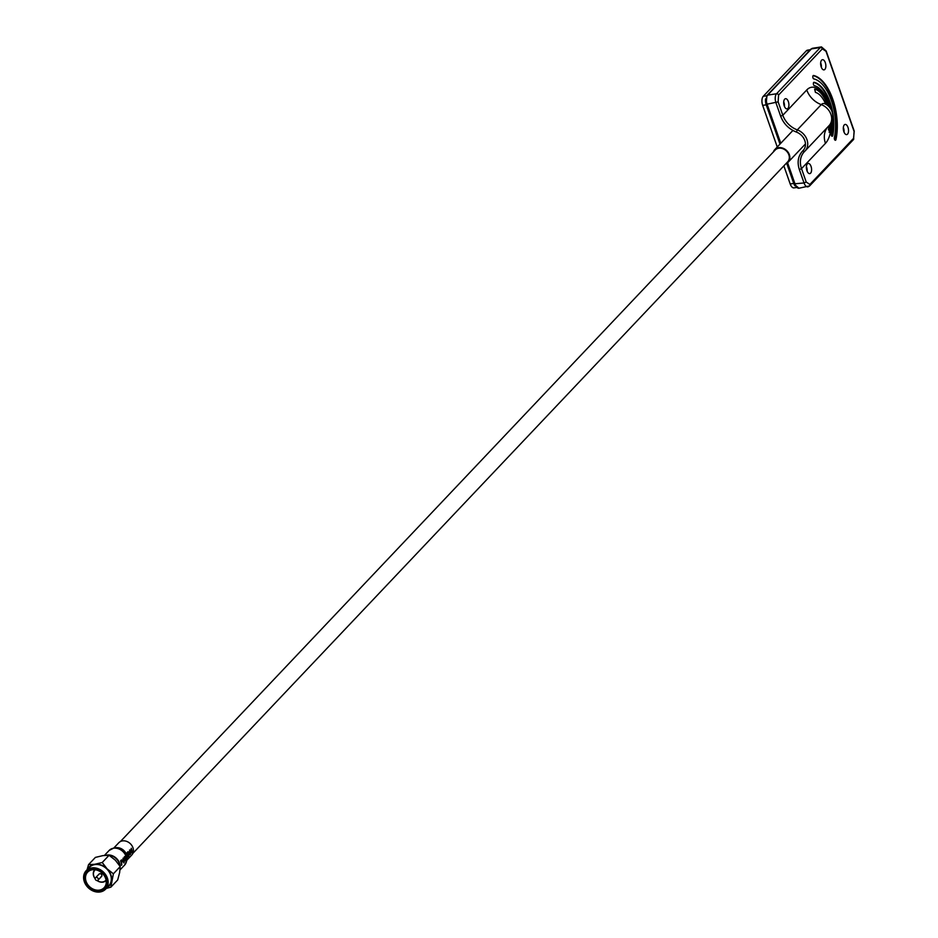 <?xml version="1.0" encoding="UTF-8"?>
<svg xmlns="http://www.w3.org/2000/svg" width="938" height="938" viewBox="0 0 938 938"><rect width="100%" height="100%" fill="white"/><g stroke="black" fill="none" stroke-linecap="round" stroke-linejoin="round"><path stroke-width="1.41" d="M132.868 853.369L787.686 161.828A8.583 7 -136.6 0 0 787.803 152.695A8.583 7 -136.6 0 0 778.751 148.227A8.583 7 -136.6 0 0 775.21 150.021L120.392 841.562M773.381 151.956A9.192 7.492 43.4 0 1 774.776 149.611A9.192 7.492 43.4 0 1 778.563 147.688A9.192 7.492 43.4 0 1 788.248 152.46A9.192 7.492 43.4 0 1 788.119 162.251A9.192 7.492 43.4 0 1 785.856 163.763M788.354 101.621A5.147 2.521 81.2 0 0 785.516 98.701A5.147 2.521 81.2 0 0 784.25 105.959A5.147 2.521 81.2 0 0 787.088 108.878A5.147 2.521 81.2 0 0 788.354 101.621M784.449 106.451A5.147 2.521 81.2 0 0 783.922 102.312A5.147 2.521 81.2 0 0 783.734 101.82M811.03 166.354A5.147 2.521 81.2 0 0 808.193 163.435A5.147 2.521 81.2 0 0 806.926 170.693A5.147 2.521 81.2 0 0 809.764 173.624A5.147 2.521 81.2 0 0 811.03 166.354M807.114 171.185A5.147 2.521 81.2 0 0 806.586 167.046A5.147 2.521 81.2 0 0 806.399 166.554M847.964 127.345A5.147 2.521 81.2 0 0 845.126 124.426A5.147 2.521 81.2 0 0 843.86 131.683A5.147 2.521 81.2 0 0 846.697 134.603A5.147 2.521 81.2 0 0 847.964 127.345M844.048 132.176A5.147 2.521 81.2 0 0 843.532 128.037A5.147 2.521 81.2 0 0 843.332 127.545M825.299 62.612A5.147 2.521 81.2 0 0 822.462 59.692A5.147 2.521 81.2 0 0 821.196 66.95A5.147 2.521 81.2 0 0 824.033 69.869A5.147 2.521 81.2 0 0 825.299 62.612M821.383 67.442A5.147 2.521 81.2 0 0 820.856 63.303A5.147 2.521 81.2 0 0 820.668 62.799M832.006 120.838A31.47 15.407 -98.8 0 1 831.127 133.63A1.712 0.844 81.2 0 0 831.267 135.283A1.712 0.844 81.2 0 0 832.205 136.256A1.712 0.844 81.2 0 0 832.768 135.494A34.905 17.083 81.2 0 0 814.137 82.31A1.712 0.844 81.2 0 0 813.973 82.298A1.712 0.844 81.2 0 0 813.551 84.713A1.712 0.844 81.2 0 0 814.336 85.686A31.47 15.407 -98.8 0 1 830.001 107.87M831.9 136.198A1.712 0.844 81.2 0 0 832.17 135.576A34.905 17.083 81.2 0 0 832.792 116.98M834.48 139.281A1.712 0.844 81.2 0 0 835.43 140.266A1.712 0.844 81.2 0 0 835.981 139.504A41.764 20.448 81.2 0 0 813.574 75.497A1.712 0.844 81.2 0 0 813.41 75.497A1.712 0.844 81.2 0 0 812.988 77.913A1.712 0.844 81.2 0 0 813.774 78.886A38.329 18.772 -98.8 0 1 834.351 137.628A1.712 0.844 81.2 0 0 834.48 139.281M835.113 140.196A1.712 0.844 81.2 0 0 835.395 139.598A41.764 20.448 81.2 0 0 813.152 75.638M814.782 89.098A28.034 13.73 81.2 0 1 827.504 105.349A28.034 13.73 81.2 0 0 827.339 104.857A28.034 13.73 81.2 0 0 814.782 89.098L815.45 92.405A24.599 12.042 -98.8 0 1 825.686 104.153A24.599 12.042 -98.8 0 0 815.45 92.405L814.606 89.098M829.614 131.449A28.034 13.73 81.2 0 0 830.388 123.992A28.034 13.73 81.2 0 1 829.614 131.449L828.465 129.561L829.614 131.449L829.11 132.235M828.735 125.962A13.742 11.197 -136.6 0 0 829.051 125.645A13.742 13.742 0 0 0 825.147 103.872A11.901 5.827 81.2 0 0 821.254 104.61L797.312 129.89A20.613 16.802 43.4 0 1 782.82 115.245L780.65 116.195L775.972 102.817A6.871 3.365 -98.8 0 1 776.547 93.753L820.328 47.521A6.871 3.365 -98.8 0 1 821.442 46.9L812.554 48.272A6.871 3.365 -98.8 0 0 811.452 48.893L820.328 47.521A1.712 1.395 43.4 0 1 822.345 48.835L826.015 51.297L854.084 131.449L853.65 138.238A1.712 1.395 43.4 0 1 853.416 139.645L809.646 185.876A1.712 1.395 -136.6 0 0 809.869 184.469L806.199 182.007L801.521 168.629A20.613 16.802 43.4 0 1 804.312 151.722A20.613 16.802 43.4 0 1 804.745 151.288M794.357 183.836L804.042 182.957L799.352 169.59C796.96 161.993 798.144 155.708 802.893 150.748A12.018 9.802 -136.6 0 0 796.35 132.059C788.788 128.998 783.558 123.71 780.65 116.195M766.299 103.684L767.096 104.188L778.13 101.867L778.563 95.066L822.345 48.835M829.004 125.692A24.599 12.042 -98.8 0 1 828.465 129.561A24.599 12.042 -98.8 0 0 829.004 125.692M831.912 111.317A34.905 17.083 81.2 0 0 813.715 82.438M106.111 883.725A11.338 9.239 43.4 0 1 104.106 887.735A11.338 9.239 43.4 0 1 91.678 888.321A11.338 9.239 43.4 0 1 85.639 876.162A11.338 9.239 43.4 0 1 87.644 872.152A11.338 9.239 43.4 0 1 100.073 871.566A11.338 9.239 43.4 0 1 106.111 883.725M106.287 883.983A11.678 9.521 43.4 0 1 93.882 889.939A11.678 9.521 43.4 0 1 85.182 876.186A11.678 9.521 43.4 0 1 97.587 870.23A11.678 9.521 43.4 0 1 106.287 883.983M95.195 878.789A7.832 6.378 43.4 0 1 93.378 872.492A7.832 6.378 43.4 0 1 94.773 869.714A7.832 6.378 43.4 0 1 94.785 869.714L94.773 869.714M107.53 884.44A13.05 10.635 -136.6 0 0 97.81 869.08A13.05 10.635 -136.6 0 0 83.951 875.729A13.05 10.635 -136.6 0 0 93.671 891.1A13.05 10.635 -136.6 0 0 107.53 884.44M107.976 884.417A13.402 10.916 -136.6 0 0 100.835 870.042A13.402 10.916 -136.6 0 0 86.144 870.734A13.402 10.916 -136.6 0 0 83.775 875.471A13.402 10.916 -136.6 0 0 90.916 889.845A13.402 10.916 -136.6 0 0 105.607 889.154A13.402 10.916 -136.6 0 0 107.976 884.417M105.607 889.154L108.749 885.835A13.402 10.916 -136.6 0 0 111.13 881.087A13.402 10.916 -136.6 0 0 103.977 866.712A13.402 10.916 -136.6 0 0 89.298 867.416L86.144 870.734M98.771 874.673A1.712 1.395 43.4 0 1 101.879 875.822A1.712 1.395 43.4 0 1 100.976 876.76M95.207 878.437A1.712 1.395 43.4 0 1 98.314 879.574A1.712 1.395 43.4 0 1 95.207 878.437M119.923 865.926A10.904 8.888 -136.6 0 0 108.175 855.151M106.158 880.477L106.146 880.489A7.832 6.378 43.4 0 1 106.146 880.489A7.832 6.378 43.4 0 1 97.071 880.559M95.195 878.648A7.492 6.109 43.4 0 1 93.554 872.75A7.492 6.109 43.4 0 1 95.23 869.76M106.076 880.032A7.492 6.109 43.4 0 1 97.2 880.559M107.038 887.641A13.742 11.197 -136.6 0 0 111.434 881.204A13.742 11.197 -136.6 0 0 107.12 868.869A13.742 11.197 -136.6 0 0 94.703 864.285A13.742 11.197 -136.6 0 0 87.586 869.221M106.287 888.427L110.86 887.172L113.381 873.794L107.12 868.869L102.219 862.514L94.703 864.285L88.547 864.625L87.07 869.76M113.381 873.794L120.216 866.571L119.642 872.539L117.696 879.95L110.86 887.172M88.547 864.625L95.395 857.402L102.91 855.62L109.066 855.292L102.219 862.514M120.216 866.571L115.327 860.205L109.066 855.292M765.572 98.865A6.871 3.365 81.2 0 0 766.217 104.822L779.982 144.112M786.724 163.353L793.747 183.426A6.871 3.365 81.2 0 0 795.025 185.9M810.28 49.737L807.454 50.183A6.871 3.365 81.2 0 0 806.34 50.804L763.251 96.309A6.871 3.365 81.2 0 0 762.676 105.373L777.25 146.996M783.863 165.874L790.195 183.977A6.871 3.365 81.2 0 0 793.982 187.881L796.397 187.506M129.585 851.129L130.382 854.014L130.605 851.868L129.585 851.129M129.514 850.074L130.851 851.61L130.359 854.541L129.772 849.922M131.238 848.257A8.97 7.305 43.4 0 1 132.082 852.677L131.836 852.935A8.97 7.305 43.4 0 0 131.379 849.453L131.132 850.567A8.97 7.305 43.4 0 0 130.98 850.051L131.238 848.257M125.927 860.674L125.024 859.489A10.681 8.712 -136.6 0 0 124.226 856.992L124.496 856.711A10.681 8.712 43.4 0 1 125.282 859.173L125.903 860.111L126.22 858.188A10.681 8.712 -136.6 0 0 125.434 855.726L125.669 855.444A10.681 8.712 43.4 0 1 126.489 857.942L125.575 860.908M125.282 859.173L125.903 860.111M126.911 859.149L125.903 855.186L126.923 858.845M126.384 855.714L126.396 855.761A9.415 7.68 -136.6 0 0 126.384 855.714A9.415 7.68 -136.6 0 0 126.255 855.304L126.478 856.066M126.255 855.304L127.205 857.203L126.993 852.736L127.345 857.672L126.091 854.541L126.794 860.58L124.602 865.094A10.646 8.677 -136.6 0 0 126.571 858.704M122.444 860.615L121.612 863.159A10.681 8.712 -136.6 0 1 121.776 865L121.506 865.293A10.681 8.712 -136.6 0 0 120.545 860.885L121.553 859.888L122.444 860.615L121.553 859.888M121.717 860.416L121.506 862.655A10.681 8.712 -136.6 0 0 121.025 861.096L122.175 860.92M106.322 855.198A10.646 8.677 43.4 0 1 107.049 855.057A10.646 8.677 43.4 0 1 120.158 866.419M126.853 860.216L131.742 855.057A8.934 7.281 -136.6 0 0 131.871 845.548A8.934 7.281 -136.6 0 0 122.444 840.905A8.934 7.281 -136.6 0 0 118.774 842.77L113.885 847.94M128.248 854.53A8.97 7.305 43.4 0 1 128.377 856.089L129.233 854.366L128.248 854.53M127.72 852.689A8.97 7.305 43.4 0 1 128.143 854.026L128.776 852.501L127.72 852.689M128.776 852.501L128.084 852.302M128.799 856.136L128.072 856.898A8.97 7.305 -136.6 0 0 127.228 852.478L127.955 851.727L129.022 852.161L129.503 854.096L128.799 856.136M127.955 851.727L129.022 852.161M128.987 853.404L129.503 854.096M124.062 862.643L122.925 861.248L123.077 858.141L124.297 858.61L123.265 858.645L124.027 862.151L124.754 860.322L123.699 862.89M123.077 858.141L124.297 858.61M124.062 859.02L123.265 858.645M832.17 135.576L832.768 135.494M835.395 139.598L835.981 139.504M802.893 150.748A1.712 0.997 46.3 0 0 804.769 151.264A1.712 0.997 46.3 0 0 804.792 151.241A13.742 11.197 -136.6 0 0 805.109 150.924L829.051 125.645A13.742 11.197 -136.6 0 0 827.164 108.445A13.742 11.197 -136.6 0 0 821.254 104.61A20.613 16.802 -136.6 0 1 806.762 89.954A29.746 14.562 -98.8 0 1 828.688 106.381M812.554 48.272L810.737 49.257A1.712 1.395 43.4 0 1 811.452 48.893L767.671 95.125L776.547 93.753A1.712 1.395 43.4 0 1 778.563 95.066M810.737 49.257L766.956 95.488A1.712 1.395 43.4 0 1 767.671 95.125A6.871 3.365 -98.8 0 0 767.096 104.188L780.779 143.268M786.888 163.247L794.216 184.176L798.942 188.233A6.871 3.365 -98.8 0 1 795.154 184.329L787.592 162.743M798.942 188.233L809.646 185.876A1.712 1.395 -136.6 0 1 808.931 186.24A6.871 3.365 -98.8 0 1 807.817 186.861A6.871 3.365 -98.8 0 1 804.042 182.957L806.199 182.007M796.35 132.059L797.312 129.89A13.742 11.197 -136.6 0 1 805.109 150.924L804.312 151.722M799.352 169.59L801.521 168.629L825.463 143.35A29.746 14.562 -98.8 0 0 831.197 122.655M806.762 89.954L782.82 115.245L778.13 101.867M853.65 138.238L809.869 184.469M827.679 127.087A20.613 16.802 -136.6 0 0 825.463 143.35M766.709 95.782L763.251 96.309M762.676 105.373L766.217 104.822M809.775 50.277L806.34 50.804M793.747 183.426L790.195 183.977M126.853 857.719A10.212 8.325 -136.6 0 0 126.595 856.453M126.759 855.397A8.97 7.305 43.4 0 1 127.005 857.402M125.669 855.444A10.646 8.677 -136.6 0 0 113.521 848.222A10.646 8.677 -136.6 0 0 109.136 850.461L114.073 847.905L117.871 848.069A10.189 8.301 -136.6 0 0 114.342 847.917M126.196 855.221A9.392 7.656 -136.6 0 0 118.399 848.198A9.392 7.656 -136.6 0 0 118.141 848.14M115.632 847.8A8.934 7.281 43.4 0 1 115.972 847.741A8.934 7.281 43.4 0 1 126.677 855.221M126.97 857.168A8.934 7.281 43.4 0 1 126.923 858.305M126.407 861.717A10.189 8.301 -136.6 0 0 126.7 857.074M126.138 855.198A10.189 8.301 -136.6 0 0 117.871 848.069L118.399 848.198M788.119 162.251L805.461 143.936M774.776 149.611L792.891 130.476M766.956 95.488L766.158 104.024L780.135 143.948M821.442 46.9L826.155 50.957L854.225 131.109L853.416 139.645M828.254 126.442L827.457 127.357M824.056 103.52L825.147 103.872M99.076 874.064L95.512 877.827M101.574 876.432L98.009 880.184M120.087 869.854L124.602 865.094M104.446 855.397L109.136 850.461"/></g></svg>
